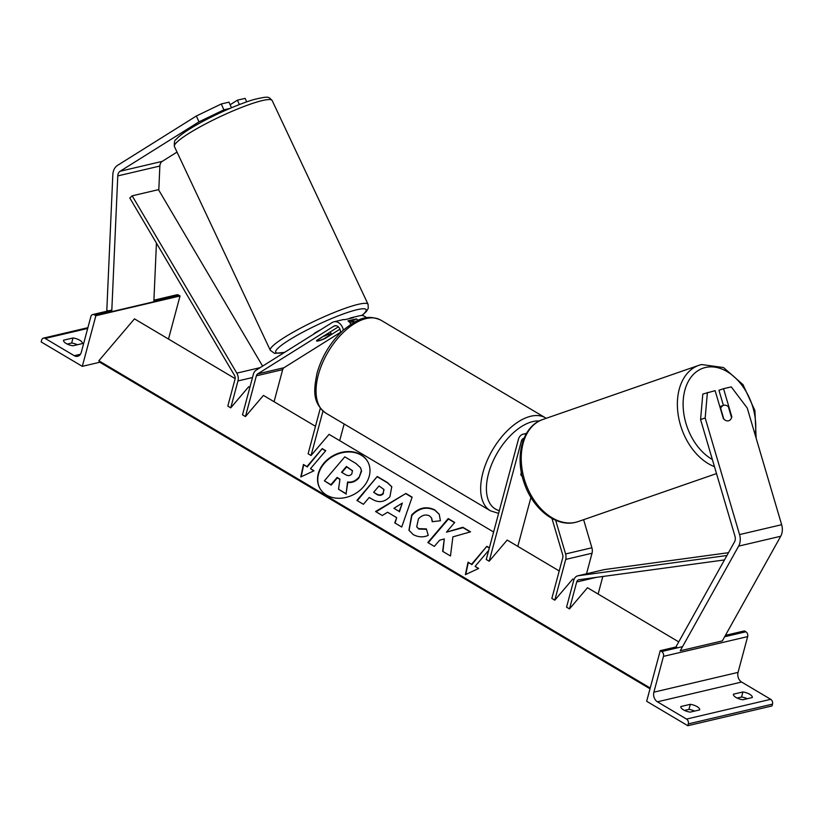 <?xml version="1.0" encoding="UTF-8"?>
<svg xmlns="http://www.w3.org/2000/svg" width="823" height="823" viewBox="0 0 823 823"><rect width="100%" height="100%" fill="white"/><g stroke="black" fill="none" stroke-linecap="round" stroke-linejoin="round"><path stroke-width="1.23" d="M338.366 326.854L316.629 340.475A8.127 1.337 156 0 0 316.557 340.732M340.455 332.852A5.689 4.249 -103.2 0 0 334.868 325.754A5.689 4.249 -103.2 0 0 333.891 326.165L257.671 373.899A4.064 3.035 -103.2 0 0 256.365 375.813L245.439 416.572L263.442 395.41L315.476 426.293M348.674 321.412L354.518 320.034L356.38 318.871L347.964 320.847A9.753 7.284 -103.2 0 1 350.927 324.231M349.312 318.614L349.621 318.419A9.753 7.284 76.8 0 1 351.298 317.719A9.753 7.284 76.8 0 1 353.458 317.647L345.032 319.622A9.753 7.284 -103.2 0 0 342.882 319.694L333.943 321.793A9.753 7.284 -103.2 0 0 332.255 322.503L256.046 370.237A8.127 6.07 -103.2 0 0 253.422 374.074L242.507 414.833L245.439 416.572M340.496 332.327L283.976 367.727A4.064 3.035 -103.2 0 0 282.67 369.64L274.069 401.717M322.966 411.047L311.053 455.51L308.121 453.771L320.322 408.218M311.053 455.51L329.056 434.349L493.605 532.008M339.683 440.655L344.148 423.989M343.356 330.105A9.753 7.284 -103.2 0 0 333.943 321.793M366.492 317.76A9.753 7.284 -103.2 0 0 360.248 315.621L351.298 317.719M323.995 335.856L316.629 340.897A8.127 1.142 154.8 0 0 316.639 340.969A8.127 1.142 154.8 0 0 318.727 340.804A8.127 1.337 156 0 0 325.044 338.5L339.93 329.169M350.022 322.853L351.246 322.081A5.689 4.249 76.8 0 1 352.223 321.67A5.689 4.249 76.8 0 1 354.631 322.009M356.38 318.871A9.753 7.284 76.8 0 1 357.995 320.342M66.149 343.489A8.127 3.158 15 0 0 72.959 345.783L82.423 343.561A8.127 3.158 -165 0 0 73.021 337.975L63.546 340.197A8.127 3.158 15 0 0 66.149 343.489M82.3 366.348L95.869 315.723L94.398 314.859A3.652 2.726 -103.2 0 0 92.69 314.551A3.652 2.726 -103.2 0 0 90.88 316.536L81.282 352.337A7.314 5.463 76.8 0 1 77.671 356.308A7.314 5.463 76.8 0 1 74.255 355.701L45.152 338.428A3.652 2.726 -103.2 0 0 43.444 338.13A3.652 2.726 -103.2 0 0 41.634 340.115L41.15 341.926L82.3 366.348L99.789 362.243M77.362 344.744A8.127 3.158 15 0 0 71.663 343.037L67.249 344.076M168.489 339.055L180.042 295.961L178.57 295.087A3.652 2.726 -103.2 0 0 176.863 294.788L153.911 300.179M95.869 315.723L180.042 295.961M71.663 343.037L73.021 337.975M521.37 472.402L520.794 474.521A8.127 4.393 -59.3 0 0 522.019 476.178A8.127 4.393 -59.3 0 0 522.214 476.28A8.127 4.393 -59.3 0 1 522.019 476.178A8.127 4.393 -59.3 0 1 521.103 475.221L521.576 473.462M196.368 116.002L221.264 103.976L223.877 109.829L198.971 121.855L196.368 116.002L117.504 165.402A12.993 9.701 -103.2 0 0 113.307 171.534A12.993 9.701 -103.2 0 0 112.823 174.723L106.805 310.446L111.753 311.65L153.839 301.763L156.442 243.114M177.017 152.09L162.193 161.38A6.502 4.856 -103.2 0 0 160.104 164.446A6.502 4.856 -103.2 0 0 159.857 166.04L158.788 190.175M198.971 121.855L120.107 171.256A6.502 4.856 -103.2 0 0 118.018 174.322A6.502 4.856 -103.2 0 0 117.771 175.916L111.753 311.65M221.264 103.976L228.989 102.155L231.489 107.772M223.877 109.829L230.059 108.379M246.694 101.877L245.131 98.369L237.405 100.18L230.142 104.737M239.37 104.583L237.405 100.18M320.322 329.982A8.127 1.142 154.8 0 0 313.584 334.2M318.727 340.804A8.127 1.142 154.8 0 0 323.84 338.829L331.36 334.128A8.127 1.142 154.8 0 0 331.34 334.045A8.127 1.142 154.8 0 0 329.251 334.21A8.127 1.142 154.8 0 0 324.149 336.185M731.328 416.87L731.801 416.716A8.127 5.391 -109 0 1 731.565 417.662M723.849 419.164L720.681 408.414A8.127 5.586 70.9 0 1 723.468 405.389A8.127 5.586 70.9 0 1 723.829 405.276A8.127 5.586 70.9 0 1 728.304 406.593L731.575 417.714A8.127 5.586 70.9 0 1 730.803 419.205A8.127 5.391 -109 0 1 728.859 420.718A8.127 5.391 -109 0 1 728.509 420.81A8.127 5.391 -109 0 1 723.386 418.691L715.125 390.668L702.801 394.063L700.579 419.555L734.96 536.164A6.502 4.856 76.8 0 1 735.062 540.536A6.502 4.856 76.8 0 1 734.497 541.935L676.115 646.59L677.37 647.866M700.579 419.555L705.177 417.971L739.558 534.58A12.993 9.701 76.8 0 1 739.764 543.324A12.993 9.701 76.8 0 1 738.643 546.133L680.251 650.777L722.337 640.901L780.729 536.246A12.993 9.701 76.8 0 0 781.85 533.438A12.993 9.701 76.8 0 0 781.644 524.704L747.263 408.085L731.266 386.882L723.54 388.693L731.801 416.716M723.54 388.693L718.942 390.277L723.407 405.41M705.177 417.971L707.399 392.489M742.84 699.766A8.127 3.158 -165 0 1 736.029 697.472A8.127 3.158 -165 0 1 733.427 694.19L742.902 691.968A8.127 3.158 15 0 1 752.304 697.544L742.84 699.766M690.23 712.121A8.127 3.158 -165 0 1 683.419 709.827A8.127 3.158 -165 0 1 680.816 706.545L690.291 704.323A8.127 3.158 15 0 1 699.694 709.899L690.23 712.121M737.13 698.058L741.544 697.03A8.127 3.158 -165 0 1 747.243 698.737M687.812 725.711L646.662 701.289L660.231 650.664L661.702 651.538A3.652 2.726 76.8 0 1 663.472 656.363L653.884 692.164A7.314 5.463 -103.2 0 0 657.423 701.813L686.526 719.076A3.652 2.726 76.8 0 1 688.306 723.901L687.812 725.711L771.995 705.949L772.478 704.138A3.652 2.726 76.8 0 0 770.698 699.313L741.605 682.041A7.314 5.463 -103.2 0 1 738.056 672.391L747.644 636.601A3.652 2.726 76.8 0 0 745.875 631.776L744.404 630.902L725.433 635.356M684.52 710.414L688.933 709.385A8.127 3.158 -165 0 1 694.633 711.093M660.231 650.664L676.393 646.878M688.933 709.385L690.291 704.323M741.544 697.03L742.902 691.968M526.031 434.205A9.753 7.284 76.8 0 0 523.233 434.143A9.753 7.284 76.8 0 0 518.408 439.441L486.249 559.486L489.181 561.224L521.35 441.19A5.689 4.249 76.8 0 1 524.128 438.103M555.659 520.28L565.586 553.951A8.127 6.07 76.8 0 1 565.72 559.414L554.795 600.173L572.798 579.001L573.94 579.68M583.61 519.683L591.891 547.768A8.127 6.07 76.8 0 1 592.025 553.241L586.521 573.775M551.966 518.48L562.716 554.939A4.064 3.035 76.8 0 1 562.778 557.665L551.852 598.424L554.795 600.173M489.181 561.224L507.184 540.063L559.218 570.946M517.811 546.369L530.938 497.411M230.749 407.848L237.96 380.946A8.127 6.07 76.8 0 0 236.808 373.128L132.174 195.823L129.808 197.993L234.442 375.288A4.064 3.035 76.8 0 1 235.018 379.197L227.806 406.109L230.749 407.848L248.741 386.687L249.863 387.355M132.174 195.823L158.479 189.65L262.619 366.122M724.456 559.928L578.929 579.742A4.064 3.035 -103.2 0 0 578.713 579.773A4.064 3.035 -103.2 0 0 576.707 581.984L569.495 608.897L587.488 587.725L678.738 641.878M602.827 576.481L598.126 594.031M726.925 555.504L578.209 575.74A8.127 6.07 -103.2 0 0 577.787 575.822A8.127 6.07 -103.2 0 0 573.765 580.246L566.553 607.148L569.495 608.897M728.499 552.696L604.514 569.567A8.127 6.07 -103.2 0 0 604.092 569.65L577.787 575.822M360.927 454.718A27.396 21.984 -29 0 0 328.14 459.028A27.396 21.984 -29 0 0 319.797 488.193A27.396 21.984 -29 0 0 326.597 495.107A27.396 21.984 -29 0 0 359.384 490.786A27.396 21.984 -29 0 0 367.727 461.631A27.396 21.984 -29 0 0 360.927 454.718M367.84 461.837A27.396 21.984 -29 0 0 361.163 455.14A27.396 21.984 -29 0 0 328.5 459.357A27.396 21.984 -29 0 0 319.921 488.399M314.016 470.766L310.487 468.668L325.754 450.706L322.225 448.617L306.958 466.579L303.43 464.481L300.786 476.959L314.016 470.766M413.228 534.59L408.938 530.259L411.685 514.931C418.753 507.637 426.417 505.929 434.678 509.838L439.235 514.282L440.408 520.753L432.209 521.71L431.499 517.883L429.462 515.856C425.635 514.128 421.973 515.136 418.465 518.85L416.716 526.771L418.578 528.654L426.355 528.891L428.238 535.361C423.403 537.542 418.403 537.285 413.228 534.59M387.571 512.235L382.294 515.507L375.566 511.515L405.904 493.45L412.138 497.154L401.717 527.029L394.773 522.903L396.676 517.646L387.571 512.235M235.131 378.611L134.468 318.861L98.832 360.772L99.418 361.832A3.652 1.975 120.7 0 0 99.85 362.274L650.016 688.8M650.221 688.007L98.832 360.772M389.907 496.753C384.608 502.184 378.796 503.059 372.459 499.376L369.239 497.462L363.416 504.304L356.904 500.435L377.263 476.486L387.345 482.473L391.769 486.722L389.907 496.753M470.54 531.843L462.814 527.265L446.457 532.172L454.718 522.451L448.206 518.583L427.837 542.532L434.359 546.4L439.626 540.207L444.307 538.921L442.651 551.328L450.479 555.978L452.887 536.863L470.54 531.843M478.348 568.58L475.087 566.358L478.616 568.456L465.396 574.649L468.04 562.171L471.558 564.269L486.835 546.307L489.366 547.82M475.087 566.358L488.687 550.371M358.735 477.443L358.674 477.505C355.413 481.074 351.709 482.566 347.563 482L346.072 493.697L338.531 489.222L339.961 479.14L337.101 477.443L330.918 484.716L324.385 480.838L344.796 456.837L355.937 463.452L360.546 467.783L361.4 470.612L358.91 477.926C355.649 481.496 351.946 482.998 347.8 482.422L346.072 493.697M360.659 467.999L361.4 470.612M361.626 471.034L358.962 477.865M339.92 479.408L337.337 477.865L331.155 485.138L324.385 480.838M346.308 494.129L338.531 489.222M393.929 508.295L399.176 511.402L402.324 503.09L393.929 508.295L399.176 511.402M399.412 511.824L402.324 503.09M376.049 511.793L405.904 493.45M406.13 493.872L412.056 497.39M395.091 523.099L396.676 517.646M383.179 493.131L383.888 489.438L379.043 485.93L373.663 492.257L376.749 494.098C379.238 495.425 381.358 495.127 383.127 493.193L384.002 489.654M383.415 493.553L383.364 493.615C381.594 495.549 379.465 495.847 376.985 494.52L373.663 492.257M357.295 500.672L377.263 476.486M377.5 476.908L387.582 482.895L391.882 486.928M409.052 530.465L411.922 515.363C418.989 508.058 426.653 506.361 434.904 510.26L439.348 514.498M432.456 521.679L431.612 518.099M416.839 526.987L418.814 529.076L426.592 529.312M444.307 538.921L442.928 551.492M454.553 522.646L448.432 519.015L428.238 542.769M470.221 531.936L463.051 527.687L446.457 532.172M465.756 574.475L468.266 562.603L471.558 564.269M471.795 564.691L486.835 546.307M487.072 546.729L489.304 548.056M306.958 466.579L303.666 464.913L301.146 476.784M307.195 467.001L322.225 448.617M325.589 450.901L322.462 449.039M313.738 470.89L310.487 468.668M351.822 473.955L352.429 470.643L346.432 466.476L341.535 472.227L345.835 474.789C348.18 476.064 350.156 475.807 351.76 474.017L351.822 473.955M352.542 470.849L346.658 466.898L341.926 472.464M333.891 326.165L335.928 325.682M256.365 375.813L282.67 369.64M257.671 373.899L283.976 367.727M351.246 322.081L353.293 321.608M45.152 338.428L87.691 328.449M74.255 355.701L80.459 354.25M94.398 314.859L111.784 310.775M153.87 300.889L178.57 295.087M380.905 320.168A54.02 29.186 120.7 0 0 318.347 374.835A54.02 29.186 120.7 0 0 325.764 413.074C312.061 402.57 313.789 389.752 317.05 373.169C321.896 356.287 330.651 341.946 343.314 330.146C355.855 320.322 365.71 313.388 380.905 320.168L546.225 418.3M325.764 413.074L490.364 510.764A54.02 29.186 -59.3 0 1 482.957 472.525A54.02 29.186 -59.3 0 1 545.505 417.858M539.291 420.975A49.956 26.994 120.7 0 0 488.523 473.647A49.956 26.994 120.7 0 0 499.335 510.641M120.107 171.256L162.193 161.38M117.771 175.916L159.857 166.04M258.288 101.63A54.02 7.572 154.8 0 0 203.302 125.106A54.02 7.572 154.8 0 0 174.414 146.556C174.116 142.204 174.651 139.848 176.029 139.488C178.714 136.371 183.755 132.575 191.142 128.1C208.641 117.298 238.094 103.935 254.544 99.367C269.995 95.797 268.391 96.949 272.166 100.54A54.02 7.572 154.8 0 0 258.288 101.63M361.822 315.487A49.956 7.006 154.8 0 0 353.283 310.683A49.956 7.006 154.8 0 0 291.301 338.716A49.956 7.006 154.8 0 0 284.84 352.203M174.414 146.556L270.314 350.331A54.02 7.572 -25.2 0 1 299.202 328.881A54.02 7.572 -25.2 0 1 354.199 305.395A54.02 7.572 -25.2 0 1 368.076 304.315L272.166 100.54M739.558 534.58L781.644 524.704M738.643 546.133L780.729 536.246M712.348 459.491A49.956 34.319 -109.1 0 1 683.296 408.98A49.956 34.319 -109.1 0 1 705.321 367.521A49.956 34.319 -109.1 0 1 742.171 385.596A49.956 34.319 -109.1 0 1 755.175 434.914M716.504 473.585L578.199 521.566A54.02 37.117 -109.1 0 1 575.75 522.276A54.02 37.117 -109.1 0 1 524.848 480.93A54.02 37.117 -109.1 0 1 542.789 419.493L698.943 365.309A54.02 37.117 70.9 0 0 678.193 414.895A54.02 37.117 70.9 0 0 714.457 466.631M701.391 364.599A54.02 37.117 70.9 0 0 698.943 365.309L701.597 364.538L723.52 367.542L742.974 384.598L754.917 410.564L756.131 438.165M657.423 701.813L741.605 682.041M686.526 719.076L770.698 699.313M688.306 723.901L772.478 704.138M661.702 651.538L682.565 646.641M724.652 636.755L745.875 631.776M663.472 656.363L747.644 636.601M653.884 692.164L738.056 672.391M521.35 441.19L523.089 440.778M565.72 559.414L592.025 553.241M565.586 553.951L591.891 547.768M237.96 380.946L252.496 377.531M236.808 373.128L260.212 367.634M576.707 581.984L596.428 577.355M578.209 575.74L604.514 569.567M650.057 688.625L99.418 361.832M92.69 314.551L111.815 310.055M43.444 338.13L87.886 327.688M490.364 510.764L498.594 513.387M270.314 350.331L274.594 353.396L284.501 352.409M330.332 331.895L331.34 334.045M362.048 315.497L366.502 311.331L368.272 308.286L368.076 304.315M578.199 521.566L575.544 522.338C555.854 527.471 532.604 508.665 524.169 482.916C514.519 456.333 522.502 426.005 542.789 419.493M723.468 405.389L719.837 406.644M523.233 434.143L526.504 433.371"/></g></svg>
